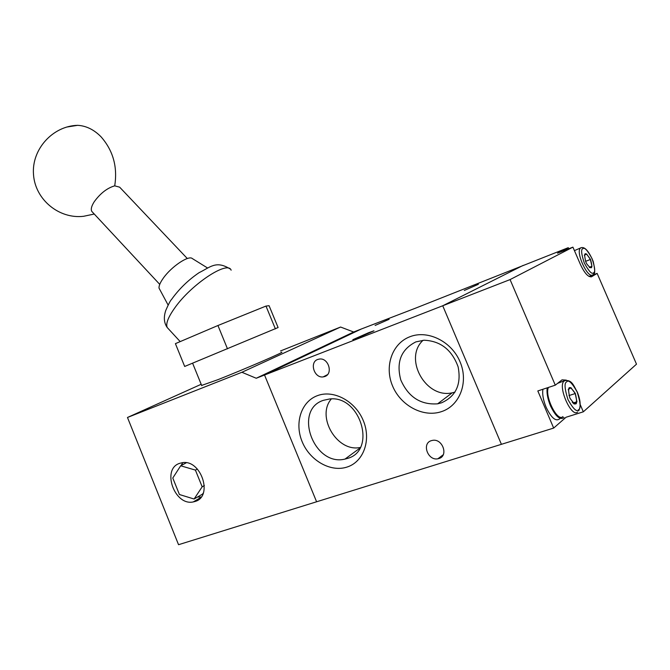 <?xml version="1.0" encoding="UTF-8"?>
<svg xmlns="http://www.w3.org/2000/svg" width="670" height="670" viewBox="0 0 670 670"><rect width="100%" height="100%" fill="white"/><g stroke="black" fill="none" stroke-linecap="round" stroke-linejoin="round"><path stroke-width="1" d="M201.176 384.287L127.476 417.477L178.547 544.702L501.403 444.319L442.736 305.763L523.228 265.37L442.736 305.763L510.071 279.591L555.288 385.166L537.817 390.945L553.671 428.071L501.403 444.319L442.736 305.763L264.533 375.024L361.298 329.012L415.325 308.25L568.269 247.674L557.515 253.185L572.917 247.138L510.071 279.591M553.671 428.071L566.049 417.243L583.327 411.816L636.5 364.162L597.129 273.385L589.014 276.434M568.746 248.779L568.269 247.674M566.318 380.133L562.046 379.84L555.288 385.166M572.917 247.138L580.471 264.575C584.701 273.477 588.453 277.514 591.711 276.668L597.129 273.385M583.327 411.816L580.203 404.538M375.116 325.436L389.128 319.297L375.116 325.436M464.293 290.47L478.355 284.306L464.293 290.47M358.157 337.789L373.977 330.804L368.542 332.739L352.814 339.69L358.157 337.789M317.731 359.447L319.548 359.028C328.501 357.713 333.359 373.843 324.808 376.523L323.141 376.909C314.18 378.307 309.213 362.236 317.731 359.447M431.371 440.651L432.519 440.374C442.585 438.264 448.783 455.977 438.875 458.54L437.895 458.782C427.82 460.994 421.48 443.339 431.371 440.651M410.007 336.7C427.77 329.715 451.521 341.315 460.039 361.792C468.832 382.176 459.846 405.693 441.522 411.615C423.314 417.837 400.643 405.651 392.553 385.945C384.203 366.322 392.109 343.392 410.007 336.7M441.53 402.821C455.977 396.33 461.504 384.32 458.113 366.8C451.881 349.807 440.542 340.946 424.077 340.226L415.886 341.884C401.112 349.355 396.071 362.034 400.769 379.923C408.332 397.05 420.618 405.015 437.627 403.826L441.53 402.821M317.471 395.635C333.568 389.505 355.284 401.037 363.266 420.551C371.482 439.972 363.609 461.915 347.01 467.065C330.528 472.501 309.733 460.466 302.137 441.656C294.306 422.929 301.257 401.489 317.471 395.635M347.496 458.422C377.21 450.55 360.175 394.747 329.389 399.027L323.451 400.317C292.991 409.805 313.795 466.881 344.975 459.092L347.496 458.422M353.668 332.01L256.233 378.248L264.533 375.024L316.6 501.78L264.533 375.024L361.298 329.012L353.668 332.01L340.586 327.035L280.512 350.963M423.072 340.285C403.24 358.274 425.576 398.952 452.208 392.821L454.972 392.159M331.323 398.952C315.922 416.673 337.194 452.635 360.309 447.451M179.694 463.339L182.081 462.744C200.925 458.833 213.588 496.504 195.079 501.47L193.253 501.931C174.426 506.16 161.336 468.832 179.694 463.339M201.636 385.426L217.959 379.664C245.413 368.835 288.393 350.234 281.107 352.387M256.233 378.248L241.895 372.277L127.476 417.477M340.586 327.035L241.895 372.277M182.851 462.652L180.992 465.617M197.549 496.998L201.167 497.031M203.328 492.961L202.6 494.05L194.091 499.016L179.434 494.527L172.785 478.02L180.682 465.784L195.414 470.097L202.173 486.814L194.091 499.016M217.943 325.511L265.982 306.073L269.08 305.704L278.1 327.538L184.677 366.457L175.414 343.643L217.943 325.511L227.49 348.852M204.375 485.549L202.173 486.814M197.349 469.025L195.414 470.097M186.285 462.786L180.682 465.784M265.982 306.073L275.395 328.895M92.577 212.231L91.782 211.377C90.668 209.266 91.497 206.042 94.261 201.695C100.408 193.287 107.225 188.002 114.712 185.841L119.654 187.173L187.315 258.536M207.474 267.933L192.282 258.536C188.647 255.002 171.168 266.786 163.204 278.31C160.214 282.547 158.823 285.822 159.024 288.125L159.988 289.917M589.675 267.606L591.945 266.283L590.404 259.483L586.602 253.964L584.307 255.228M585.865 262.062L586.719 263.829C591.828 270.27 593.084 268.804 590.496 259.441C584.944 251.024 583.394 251.895 585.865 262.062M591.945 266.283L589.273 267.297M585.563 261.342L590.404 259.483M547.231 387.829C546.511 392.762 547.591 398.767 550.464 405.844C555.69 416.614 560.212 420.475 564.039 417.452M542.918 389.253C542.181 394.186 543.244 400.183 546.117 407.251C551.326 417.988 555.857 421.84 559.71 418.809M548.395 387.444C544.367 396.204 557.507 422.494 562.934 416.572M572.247 402.234L574.265 404.06L576.937 401.749L575.237 393.55L570.865 387.595L568.152 389.814M569.869 398.089C576.292 407.226 578.118 405.693 575.337 393.491C568.956 384.337 567.13 385.87 569.869 398.089M576.937 401.749L573.018 403.005M568.956 395.576L575.237 393.55M591.066 276.911L591.711 276.668M114.712 185.841C117.702 166.947 113.146 150.608 101.044 136.806C94.001 129.637 86.196 125.809 77.645 125.323L66.698 127.057M94.252 214.031L83.608 216.293C59.153 219.249 35.125 199.635 33.5 174.493C31.473 149.393 52.696 125.935 77.645 125.323M168.555 328.97L167.224 327.521C165.607 323.736 168.195 317.094 175.004 307.597C191.796 283.862 228.043 260.161 231.125 270.194M582.95 248.654C584.525 247.079 587.556 250.387 592.029 258.578C595.027 267.615 595.496 272.372 593.444 272.858C591.903 274.566 588.846 271.258 584.282 262.95C581.275 253.771 580.831 249.006 582.95 248.654M592.623 274.884C587.866 278.712 575.899 253.268 580.161 248.377L580.865 247.741M566.661 381.875C568.529 379.454 572.029 382.821 577.155 391.967C580.521 402.603 581.007 408.516 578.595 409.705C576.769 412.31 573.244 408.96 568.001 399.655C564.609 388.826 564.157 382.897 566.661 381.875M577.682 411.933C571.862 418.281 557.959 387.846 563.705 381.339L565.907 380.175M323.141 376.909L327.479 374.664M437.895 458.782L443.23 454.746M452.208 392.821L437.627 403.826M359.941 448.113L344.975 459.092M192.6 363.199L201.745 385.685M200.791 497.508L193.253 501.931M180.197 341.608L167.224 327.521C164.008 322.974 163.505 317.32 165.716 310.562C168.538 304.105 170.456 300.436 171.461 299.565C178.999 289.021 188.211 280.06 199.09 272.673C210.363 267.171 215.991 260.262 229.952 268.863M91.782 211.377L159.736 284.365M159.024 288.125L168.128 305.068M593.478 274.047C595.211 274.206 595.111 269.96 593.168 261.325C588.913 251.334 584.96 246.769 581.326 247.64L574.424 250.622M578.729 410.727C580.974 406.296 580.521 400.141 577.381 392.277C573.512 385.51 572.088 379.488 564.592 380.644L557.566 383.374"/></g></svg>
